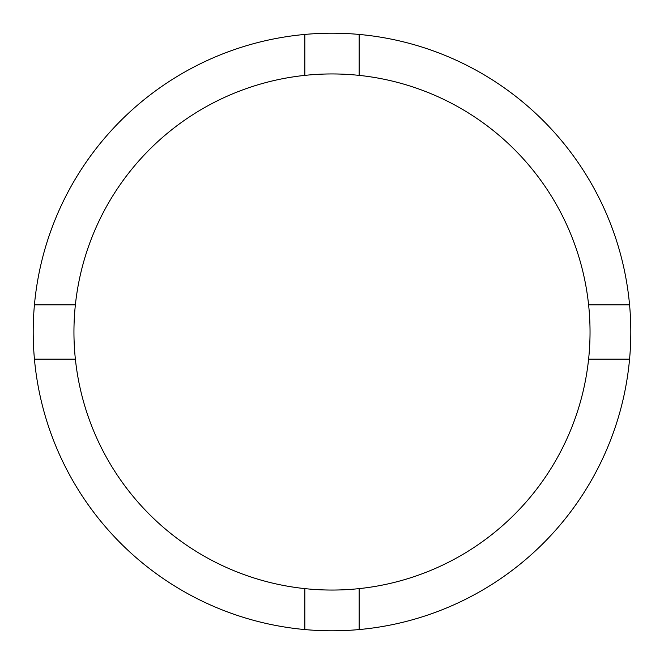 <?xml version="1.0" encoding="UTF-8"?>
<svg xmlns="http://www.w3.org/2000/svg" width="664" height="664" viewBox="0 0 664 664"><rect width="100%" height="100%" fill="white"/><g stroke="black" fill="none" stroke-linecap="round" stroke-linejoin="round"><path stroke-width="1" d="M359.166 588.619A258.055 258.055 0 0 0 359.166 75.381L359.166 34.437A298.8 298.8 0 0 0 34.437 359.166L75.381 359.166A258.055 258.055 0 0 0 359.166 588.619L359.166 629.563A298.8 298.8 0 0 0 359.166 34.437M304.834 34.437L304.834 75.381A258.055 258.055 0 0 0 75.381 359.166M75.381 304.834L34.437 304.834M629.563 304.834L588.619 304.834M588.619 359.166L629.563 359.166M304.834 588.619L304.834 629.563A298.8 298.8 0 0 0 359.166 629.563M34.437 359.166A298.8 298.8 0 0 0 304.834 629.563M359.166 75.381A258.055 258.055 0 0 0 304.834 75.381"/></g></svg>
